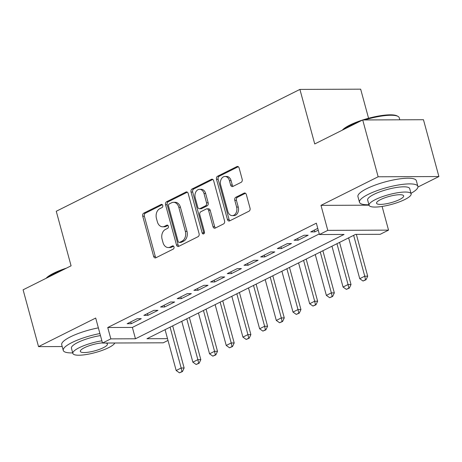 <?xml version="1.0" encoding="UTF-8"?>
<svg xmlns="http://www.w3.org/2000/svg" width="462" height="462" viewBox="0 0 462 462"><rect width="100%" height="100%" fill="white"/><g stroke="black" fill="none" stroke-linecap="round" stroke-linejoin="round"><path stroke-width="0.69" d="M162.728 205.446A1.663 1.224 -90.2 0 0 161.573 204.354A1.663 1.224 -90.2 0 0 161.157 204.458L143.751 213.161A2.379 1.744 -90.2 0 0 142.723 216.216L153.632 256.37A2.379 1.744 -90.2 0 0 155.278 257.929A2.379 1.744 -90.2 0 0 155.873 257.784L173.279 249.076A1.663 1.224 -90.2 0 0 174.001 246.945A1.663 1.224 -90.2 0 0 172.852 245.853A1.663 1.224 -90.2 0 0 172.43 245.951L170.178 247.078A7.606 5.59 -90.2 0 1 168.266 247.545A7.606 5.59 -90.2 0 1 162.999 242.562L162.087 239.218A7.606 5.59 -90.2 0 1 165.39 229.458L167.642 228.332A1.663 1.224 -90.2 0 0 168.364 226.195A1.663 1.224 -90.2 0 0 167.209 225.104A1.663 1.224 -90.2 0 0 166.794 225.208L164.541 226.334A7.606 5.59 -90.2 0 1 162.63 226.802A7.606 5.59 -90.2 0 1 157.363 221.818L156.451 218.468A7.606 5.59 -90.2 0 1 159.754 208.708L162.006 207.582A1.663 1.224 -90.2 0 0 162.728 205.446M241.152 182.317A2.379 1.744 -90.2 0 0 242.18 179.268L239.12 168.001A2.379 1.744 -90.2 0 0 237.474 166.441A2.379 1.744 -90.2 0 0 236.879 166.586L217.55 176.253A2.379 1.744 -90.2 0 0 216.516 179.302L227.425 219.462A2.379 1.744 -90.2 0 0 229.071 221.021A2.379 1.744 -90.2 0 0 229.672 220.871L249.001 211.203A2.379 1.744 -90.2 0 0 250.034 208.154L246.333 194.548A2.379 1.744 -90.2 0 0 244.687 192.989A2.379 1.744 -90.2 0 0 244.092 193.133L235.816 197.274A2.379 1.744 -90.2 0 0 234.788 200.323L236.619 207.074A6.358 4.672 -90.2 0 1 232.265 215.621A6.358 4.672 -90.2 0 1 227.858 211.457L220.674 185.019A6.358 4.672 -90.2 0 1 225.029 176.467A6.358 4.672 -90.2 0 1 229.435 180.636L230.636 185.043A2.379 1.744 -90.2 0 0 232.282 186.596A2.379 1.744 -90.2 0 0 232.877 186.452L241.152 182.317M362.71 119.958L423.463 119.722L438.9 176.542L378.147 176.779L362.71 119.958L314.732 143.953L299.907 89.409L56.26 211.267L71.079 265.817L23.1 289.813L38.537 346.633L95.698 318.047L102.489 343.047L110.834 338.871L107.744 327.512L316.349 223.175L319.438 234.54L327.783 230.365L388.536 230.128L380.191 234.303L355.561 234.396L146.956 338.733L167.515 338.652M378.147 176.779L320.986 205.365L327.783 230.365M188.178 193.48A2.379 1.744 -90.2 0 0 186.532 191.921A2.379 1.744 -90.2 0 0 185.932 192.065L166.603 201.732A2.379 1.744 -90.2 0 0 165.569 204.787L176.484 244.941A2.379 1.744 -90.2 0 0 178.13 246.5A2.379 1.744 -90.2 0 0 178.725 246.356L198.054 236.688A2.379 1.744 -90.2 0 0 199.087 233.633L188.178 193.48M192.077 188.993L211.405 179.325A2.379 1.744 -90.2 0 1 212 179.181A2.379 1.744 -90.2 0 1 213.652 180.74L224.561 220.894A2.379 1.744 -90.2 0 1 223.527 223.943L215.257 228.084A2.379 1.744 -90.2 0 1 214.657 228.228A2.379 1.744 -90.2 0 1 213.011 226.669L208.587 210.383A2.379 1.744 -90.2 0 0 206.941 208.83A2.379 1.744 -90.2 0 0 206.341 208.974L200.855 211.717A2.379 1.744 -90.2 0 0 199.821 214.766L204.429 231.722A1.663 1.224 -90.2 0 1 203.292 233.963A1.663 1.224 -90.2 0 1 202.137 232.871L191.043 192.048A2.379 1.744 -90.2 0 1 192.077 188.993L193.717 188.987L212.803 179.441M38.537 346.633L62.203 346.54M137.174 318.699L127.16 323.706L131.266 323.689L141.28 318.682L137.174 318.699M153.863 310.354L143.849 315.361L147.95 315.344L157.964 310.337L153.863 310.354M170.547 302.004L160.533 307.016L164.639 306.999L174.653 301.992L170.547 302.004M187.237 293.659L177.223 298.666L181.329 298.648L191.343 293.641L187.237 293.659M203.927 285.314L193.913 290.321L198.019 290.303L208.033 285.297L203.927 285.314M220.617 276.963L210.603 281.976L214.709 281.959L224.717 276.952L220.617 276.963M237.301 268.618L227.287 273.625L231.393 273.608L241.407 268.601L237.301 268.618M253.99 260.273L243.976 265.28L248.082 265.263L258.096 260.256L253.99 260.273M270.68 251.923L260.666 256.936L264.772 256.918L274.786 251.911L270.68 251.923M287.37 243.578L277.356 248.585L281.462 248.573L291.47 243.561L287.37 243.578M304.054 235.233L294.046 240.24L298.146 240.223L308.16 235.216L304.054 235.233M107.744 327.512L132.375 327.414L319.271 233.934M317.764 228.378L310.73 231.895L314.836 231.878L318.249 230.168M368.566 118.255L360.66 89.166L299.907 89.409M417.937 187.023L438.9 176.542M382.097 206.439L388.536 230.128M167.995 340.43L163.242 342.81L102.489 343.047M110.834 338.871L135.464 338.779L344.069 234.442L319.438 234.54M132.375 327.414L135.464 338.779M131.266 323.689L130.775 321.899M147.95 315.344L147.465 313.554M164.639 306.999L164.154 305.203M181.329 298.648L180.844 296.858M198.019 290.303L197.528 288.513M214.709 281.959L214.218 280.163M231.393 273.608L230.908 271.818M248.082 265.263L247.597 263.473M264.772 256.918L264.281 255.122M281.462 248.573L280.971 246.777M298.146 240.223L297.661 238.432M314.836 231.878L314.351 230.082M320.986 205.365L369.046 205.18M162.63 226.802L164.276 226.79A7.606 5.59 -90.2 0 0 166.181 226.328L164.541 226.334M167.954 225.439L166.181 226.328M168.266 247.545L169.912 247.54A7.606 5.59 -90.2 0 0 171.824 247.072L170.178 247.078M173.591 246.188L171.824 247.072M162.318 204.695L145.397 213.155A2.379 1.744 -90.2 0 0 144.363 216.204L155.272 256.364A2.379 1.744 -90.2 0 0 156.121 257.657M187.329 192.18L168.243 201.727A2.379 1.744 -90.2 0 0 167.215 204.776L178.124 244.935A2.379 1.744 -90.2 0 0 178.967 246.229M169.254 203.956A1.663 1.224 -90.2 0 0 168.532 206.092L178.107 241.343A1.663 1.224 -90.2 0 0 179.262 242.429A1.663 1.224 -90.2 0 0 179.678 242.331L182.057 241.141A7.606 5.59 -90.2 0 0 185.354 231.381L178.811 207.288A7.606 5.59 -90.2 0 0 173.539 202.304A7.606 5.59 -90.2 0 0 171.627 202.766L169.254 203.956M179.262 242.429L180.902 242.423A1.663 1.224 -90.2 0 0 181.323 242.325L179.678 242.331M173.539 202.304L175.179 202.298A7.606 5.59 -90.2 0 1 180.451 207.282L187 231.375A7.606 5.59 -90.2 0 1 183.697 241.135L181.323 242.325M206.941 208.83L208.581 208.824A2.379 1.744 -90.2 0 1 210.227 210.377L214.651 226.663A2.379 1.744 -90.2 0 0 215.5 227.962M193.717 188.987A2.379 1.744 -90.2 0 0 192.689 192.036L203.777 232.865A1.663 1.224 -90.2 0 0 204.106 233.529M203.996 193.486A6.358 4.672 -90.2 0 0 199.59 189.322A6.358 4.672 -90.2 0 0 195.23 197.869L197.759 207.184A2.379 1.744 -90.2 0 0 199.411 208.743A2.379 1.744 -90.2 0 0 200.006 208.593L205.492 205.85A2.379 1.744 -90.2 0 0 206.526 202.801L203.996 193.486L205.636 193.48A6.358 4.672 -90.2 0 0 201.23 189.316L199.59 189.322M199.411 208.743L201.051 208.737A2.379 1.744 -90.2 0 0 201.646 208.587L200.006 208.593M205.636 193.48L208.166 202.795A2.379 1.744 -90.2 0 1 207.138 205.844L201.646 208.587M225.029 176.467L226.675 176.461A6.358 4.672 -90.2 0 1 231.081 180.63L232.276 185.037A2.379 1.744 -90.2 0 0 233.119 186.33M232.265 215.621L233.905 215.615A6.358 4.672 -90.2 0 0 238.259 207.063L236.619 207.074M245.489 193.249L237.462 197.268A2.379 1.744 -90.2 0 0 236.428 200.317L238.259 207.063M238.277 166.701L219.19 176.247A2.379 1.744 -90.2 0 0 218.156 179.296L229.071 219.456A2.379 1.744 -90.2 0 0 229.914 220.749M165.073 329.672L176.166 370.507L181.173 368.006L170.08 327.165M181.959 371.581L179.452 372.834L182.45 371.575L181.959 371.581L181.173 368.006L184.13 367.995L172.684 325.866M176.166 370.507L179.452 372.834M182.45 371.575L184.13 367.995M46.113 278.303A29.539 6.849 -15.2 0 1 53.598 273.238A29.539 6.849 -15.2 0 1 66.401 268.156M62.942 269.883A30.267 7.022 164.8 0 0 53.286 273.926A30.267 7.022 164.8 0 0 46.824 277.951M99.907 333.552A30.267 7.022 164.8 0 0 71.939 342.561A30.267 7.022 164.8 0 0 63.254 350.415A30.267 7.022 164.8 0 0 72.713 352.899M98.366 327.87A30.267 7.022 164.8 0 0 70.391 336.879A30.267 7.022 164.8 0 0 61.712 344.733L63.254 350.415M101.883 340.823A21.789 5.053 164.8 0 0 79.106 347.765A21.789 5.053 164.8 0 0 72.852 353.424L71.431 348.198A21.789 5.053 -15.2 0 1 77.685 342.538A21.789 5.053 -15.2 0 1 100.462 335.597M72.852 353.424A21.789 5.053 164.8 0 0 86.354 354.521A21.789 5.053 164.8 0 0 108.662 347.649A21.789 5.053 164.8 0 0 114.79 343M102.449 342.902A14.045 3.257 164.8 0 0 84.361 347.747A14.045 3.257 164.8 0 0 80.33 351.391A14.045 3.257 164.8 0 0 89.033 352.096A14.045 3.257 164.8 0 0 103.407 347.672A14.045 3.257 164.8 0 0 107.432 344.028A14.045 3.257 164.8 0 0 105.752 343.035M342.336 130.145A29.539 6.849 -15.2 0 1 349.815 125.087A29.539 6.849 -15.2 0 1 362.618 120.005M359.159 121.731A30.267 7.022 164.8 0 0 349.509 125.768A30.267 7.022 164.8 0 0 343.041 129.793M410.989 193.318A30.267 7.022 164.8 0 0 417.891 186.394A30.267 7.022 164.8 0 0 399.133 184.869A30.267 7.022 164.8 0 0 368.156 194.41A30.267 7.022 164.8 0 0 359.476 202.264A30.267 7.022 164.8 0 0 368.93 204.741M417.891 186.394L416.343 180.711A30.267 7.022 164.8 0 0 397.591 179.187A30.267 7.022 164.8 0 0 366.614 188.727A30.267 7.022 164.8 0 0 357.929 196.581L359.476 202.264M369.074 205.267L367.654 200.04A21.789 5.053 -15.2 0 1 373.902 194.387A21.789 5.053 -15.2 0 1 396.205 187.52A21.789 5.053 -15.2 0 1 409.707 188.617L411.128 193.844A21.789 5.053 164.8 0 0 397.626 192.746A21.789 5.053 164.8 0 0 375.323 199.613A21.789 5.053 164.8 0 0 369.074 205.267A21.789 5.053 164.8 0 0 382.576 206.364A21.789 5.053 164.8 0 0 404.879 199.497A21.789 5.053 164.8 0 0 411.128 193.844M399.624 199.52A14.045 3.257 164.8 0 0 403.655 195.876A14.045 3.257 164.8 0 0 394.952 195.166A14.045 3.257 164.8 0 0 380.578 199.596A14.045 3.257 164.8 0 0 376.547 203.24A14.045 3.257 164.8 0 0 385.25 203.944A14.045 3.257 164.8 0 0 399.624 199.52M399.797 119.814L399.237 117.752A30.267 7.022 164.8 0 0 397.955 116.366A30.267 7.022 164.8 0 0 364.587 119.953M362.762 119.958A29.539 6.849 -15.2 0 1 397.101 115.91L397.955 116.366M181.762 321.327L192.856 362.162L197.863 359.655L186.769 318.82M198.643 363.23L196.142 364.483L199.139 363.23L198.643 363.23L197.863 359.655L200.82 359.644L189.374 317.515M192.856 362.162L196.142 364.483M199.139 363.23L200.82 359.644M198.452 312.976L209.546 353.817L214.553 351.311L203.453 310.476M215.332 354.885L212.832 356.138L215.829 354.885L215.332 354.885L214.553 351.311L217.51 351.299L206.064 309.17M209.546 353.817L212.832 356.138M215.829 354.885L217.51 351.299M215.136 304.631L226.236 345.466L231.237 342.966L220.143 302.125M232.022 346.54L229.522 347.794L232.513 346.54L232.022 346.54L231.237 342.966L234.194 342.954L222.748 300.826M226.236 345.466L229.522 347.794M232.513 346.54L234.194 342.954M231.826 296.286L242.92 337.121L247.927 334.615L236.833 293.78M248.712 338.196L246.206 339.443L249.203 338.19L248.712 338.196L247.927 334.615L250.883 334.603L239.437 292.475M242.92 337.121L246.206 339.443M249.203 338.19L250.883 334.603M248.516 287.936L259.609 328.777L264.616 326.27L253.523 285.435M265.402 329.845L262.895 331.098L265.893 329.845L265.402 329.845L264.616 326.27L267.573 326.259L256.127 284.13M259.609 328.777L262.895 331.098M265.893 329.845L267.573 326.259M265.205 279.591L276.299 320.426L281.306 317.925L270.212 277.084M282.086 321.5L279.585 322.753L282.582 321.5L282.086 321.5L281.306 317.925L284.263 317.914L272.817 275.785M276.299 320.426L279.585 322.753M282.582 321.5L284.263 317.914M281.889 271.246L292.989 312.081L297.996 309.575L286.896 268.74M298.775 313.155L296.275 314.403L299.266 313.149L298.775 313.155L297.996 309.575L300.947 309.563L289.501 267.44M292.989 312.081L296.275 314.403M299.266 313.149L300.947 309.563M298.579 262.895L309.673 303.736L314.68 301.23L303.586 260.395M315.465 304.804L312.959 306.058L315.956 304.804L315.465 304.804L314.68 301.23L317.637 301.218L306.191 259.09M309.673 303.736L312.959 306.058M315.956 304.804L317.637 301.218M315.269 254.55L326.363 295.385L331.369 292.885L320.276 252.044M332.155 296.46L329.649 297.713L332.646 296.46L332.155 296.46L331.369 292.885L334.326 292.873L322.88 250.745M326.363 295.385L329.649 297.713M332.646 296.46L334.326 292.873M331.959 246.206L343.052 287.041L348.059 284.534L336.965 243.699M348.839 288.115L346.338 289.362L349.336 288.109L348.839 288.115L348.059 284.534L351.016 284.523L339.57 242.4M343.052 287.041L346.338 289.362M349.336 288.109L351.016 284.523M348.643 237.855L359.742 278.696L364.749 276.189L353.649 235.354M365.529 279.764L363.028 281.017L366.019 279.764L365.529 279.764L364.749 276.189L367.7 276.178L356.352 234.396M359.742 278.696L363.028 281.017M366.019 279.764L367.7 276.178M161.995 204.458L161.157 204.458M173.267 245.951L172.43 245.951M167.631 225.202L166.794 225.208M155.272 256.364L153.632 256.37M144.363 216.204L142.723 216.216M145.397 213.155L143.751 213.161M178.124 244.935L176.484 244.941M167.215 204.776L165.569 204.787M168.243 201.727L166.603 201.732M187.127 192.065L185.932 192.065M183.697 241.135L182.057 241.141M187 231.375L185.354 231.381M180.451 207.282L178.811 207.288M212.601 179.325L211.405 179.325M214.651 226.663L213.011 226.669M210.227 210.377L208.587 210.383M203.777 232.865L202.137 232.871M192.689 192.036L191.043 192.048M207.138 205.844L205.492 205.85M208.166 202.795L206.526 202.801M232.276 185.037L230.636 185.043M231.081 180.63L229.435 180.636M236.428 200.317L234.788 200.323M237.462 197.268L235.816 197.274M245.287 193.133L244.092 193.133M229.071 219.456L227.425 219.462M218.156 179.296L216.516 179.302M219.19 176.247L217.55 176.253M238.074 166.58L236.879 166.586"/></g></svg>
